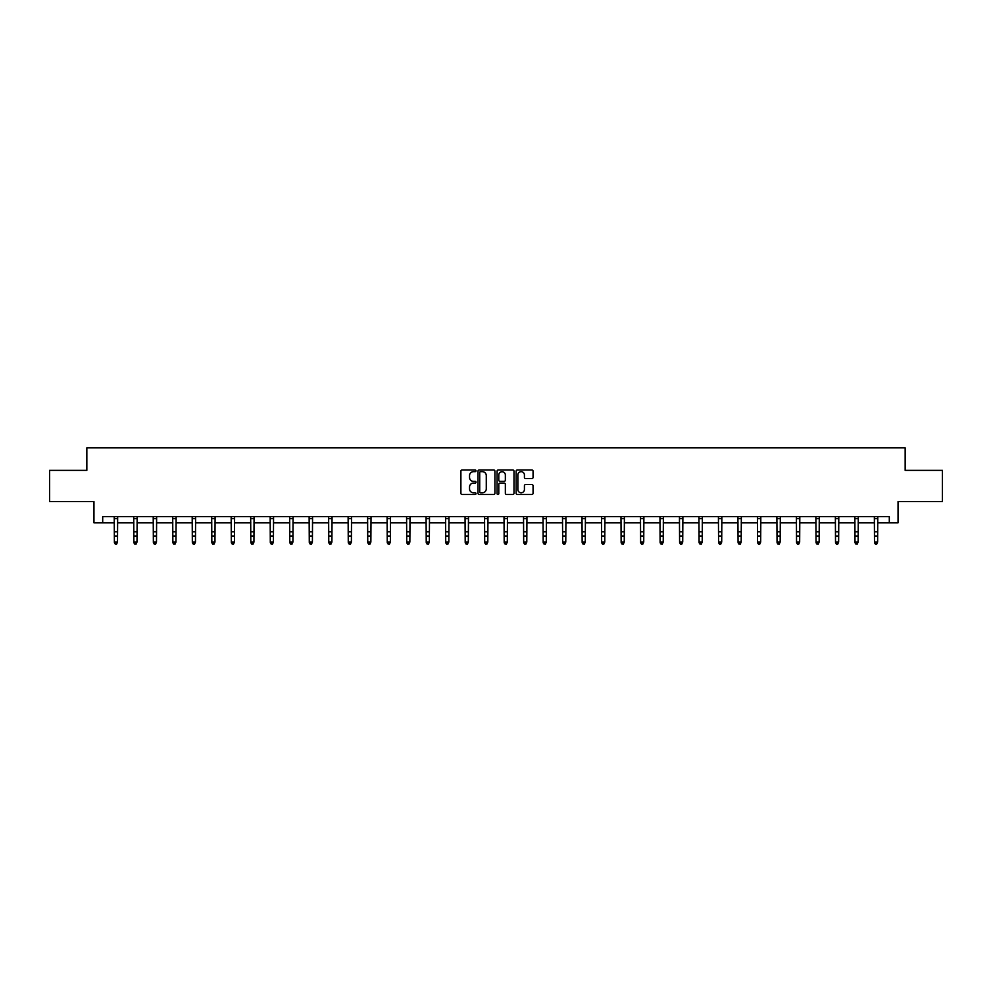 <?xml version="1.0" encoding="UTF-8"?>
<svg xmlns="http://www.w3.org/2000/svg" width="992" height="992" viewBox="0 0 992 992"><rect width="100%" height="100%" fill="white"/><g stroke="black" fill="none" stroke-linecap="round" stroke-linejoin="round"><path stroke-width="1.49" d="M476.011 470.816A0.856 0.856 0 0 0 475.156 469.96L462.123 469.96A1.228 1.228 0 0 0 460.896 471.188L460.896 493.26A1.228 1.228 0 0 0 462.123 494.487L475.156 494.487A0.856 0.856 0 0 0 476.011 493.632A0.856 0.856 0 0 0 475.156 492.776L473.469 492.776A3.918 3.918 0 0 1 469.538 488.845L469.538 487.01A3.918 3.918 0 0 1 473.469 483.079L475.156 483.079A0.856 0.856 0 0 0 476.011 482.224A0.856 0.856 0 0 0 475.156 481.368L473.469 481.368A3.918 3.918 0 0 1 469.538 477.437L469.538 475.602A3.918 3.918 0 0 1 473.469 471.671L475.156 471.671A0.856 0.856 0 0 0 476.011 470.816M531.836 478.603A1.228 1.228 0 0 0 533.064 477.375L533.064 471.188A1.228 1.228 0 0 0 531.836 469.96L517.365 469.96A1.228 1.228 0 0 0 516.138 471.188L516.138 493.26A1.228 1.228 0 0 0 517.365 494.487L531.836 494.487A1.228 1.228 0 0 0 533.064 493.26L533.064 485.782A1.228 1.228 0 0 0 531.836 484.555L525.648 484.555A1.228 1.228 0 0 0 524.421 485.782L524.421 489.49A3.286 3.286 0 0 1 521.135 492.776A3.286 3.286 0 0 1 517.861 489.49L517.861 474.957A3.286 3.286 0 0 1 521.135 471.671A3.286 3.286 0 0 1 524.421 474.957L524.421 477.375A1.228 1.228 0 0 0 525.648 478.603L531.836 478.603M102.697 522.834L102.697 516.584L889.303 516.584L889.303 522.834L898.045 522.834L898.045 501.592L942.4 501.592L942.4 470.357L905.163 470.357L905.163 447.863L86.837 447.863L86.837 470.357L49.6 470.357L49.6 501.592L93.955 501.592L93.955 522.834L114.378 522.834M494.921 471.188A1.228 1.228 0 0 0 493.706 469.96L479.235 469.96A1.228 1.228 0 0 0 478.008 471.188L478.008 493.26A1.228 1.228 0 0 0 479.235 494.487L493.706 494.487A1.228 1.228 0 0 0 494.921 493.26L494.921 471.188M498.294 469.96L512.765 469.96A1.228 1.228 0 0 1 513.992 471.188L513.992 493.26A1.228 1.228 0 0 1 512.765 494.487L506.577 494.487A1.228 1.228 0 0 1 505.35 493.26L505.35 484.307A1.228 1.228 0 0 0 504.122 483.079L500.018 483.079A1.228 1.228 0 0 0 498.79 484.307L498.79 493.632A0.856 0.856 0 0 1 497.934 494.487A0.856 0.856 0 0 1 497.079 493.632L497.079 471.188A1.228 1.228 0 0 1 498.294 469.96M117.502 522.834L133.87 522.834M136.995 522.834L153.363 522.834M156.488 522.834L172.856 522.834M175.968 522.834L192.336 522.834M195.461 522.834L211.829 522.834M214.954 522.834L231.322 522.834M234.447 522.834L250.815 522.834M253.94 522.834L270.295 522.834M273.42 522.834L289.788 522.834M292.913 522.834L309.281 522.834M312.406 522.834L328.774 522.834M331.898 522.834L348.266 522.834M351.391 522.834L367.747 522.834M370.872 522.834L387.24 522.834M390.364 522.834L406.732 522.834M409.857 522.834L426.225 522.834M429.35 522.834L445.718 522.834M448.83 522.834L465.198 522.834M468.323 522.834L484.691 522.834M487.816 522.834L504.184 522.834M507.309 522.834L523.677 522.834M526.802 522.834L543.17 522.834M546.282 522.834L562.65 522.834M565.775 522.834L582.143 522.834M585.268 522.834L601.636 522.834M604.76 522.834L621.128 522.834M624.253 522.834L640.609 522.834M643.734 522.834L660.102 522.834M663.226 522.834L679.594 522.834M682.719 522.834L699.087 522.834M702.212 522.834L718.58 522.834M721.705 522.834L738.06 522.834M741.185 522.834L757.553 522.834M760.678 522.834L777.046 522.834M780.171 522.834L796.539 522.834M799.664 522.834L816.032 522.834M819.144 522.834L835.512 522.834M838.637 522.834L855.005 522.834M858.13 522.834L874.498 522.834M877.622 522.834L889.303 522.834M480.574 471.671A0.856 0.856 0 0 0 479.719 472.539L479.719 491.908A0.856 0.856 0 0 0 480.574 492.776L482.36 492.776A3.918 3.918 0 0 0 486.278 488.845L486.278 475.602A3.918 3.918 0 0 0 482.36 471.671L480.574 471.671M505.35 475.019A3.286 3.286 0 0 0 502.076 471.733A3.286 3.286 0 0 0 498.79 475.019L498.79 480.14A1.228 1.228 0 0 0 500.018 481.368L504.122 481.368A1.228 1.228 0 0 0 505.35 480.14L505.35 475.019M116.572 543.852L117.502 542.066L117.664 516.584L114.229 516.609L114.378 542.066L117.502 542.066L116.572 544.137L115.32 543.852L116.572 544.137M115.32 544.137L114.378 542.76L115.32 543.852M136.053 543.852L136.995 542.066L137.156 516.584L133.722 516.609L133.87 542.066L136.995 542.066L136.053 544.137L134.813 543.852L136.053 544.137M134.813 544.137L133.87 542.76L134.813 543.852M155.546 543.852L156.488 542.066L156.637 516.584L153.214 516.609L153.363 542.066L156.488 542.066L155.546 544.137L154.293 543.852L155.546 544.137M154.293 544.137L153.363 542.76L154.293 543.852M172.695 516.584L172.856 542.066L175.968 542.066L175.038 544.137L173.786 543.852L175.038 544.137M175.038 543.852L175.968 542.066L176.13 516.584L172.707 516.609M173.786 544.137L172.856 542.76L173.786 543.852M194.531 543.852L195.461 542.066L195.622 516.584L192.188 516.609L192.336 542.066L195.461 542.066L194.531 544.137L193.279 543.852L194.531 544.137M193.279 544.137L192.336 542.76L193.279 543.852M214.012 543.852L214.954 542.066L215.103 516.609L211.68 516.609L211.829 542.066L214.954 542.066L214.012 544.137L212.772 543.852L214.012 544.137M212.772 544.137L211.829 542.76L212.772 543.852M231.161 516.584L231.322 542.066L234.447 542.066L233.504 544.137L232.252 543.852L233.504 544.137M233.504 543.852L234.447 542.066L234.608 516.584L231.173 516.609M232.252 544.137L231.322 542.76L232.252 543.852M252.997 543.852L253.94 542.066L254.088 516.584L250.666 516.609L250.815 542.066L253.94 542.066L252.997 544.137L251.745 543.852L252.997 544.137M251.745 544.137L250.815 542.76L251.745 543.852M272.49 543.852L273.42 542.066L273.569 516.609L270.159 516.609L270.295 542.066L273.42 542.066L272.49 544.137L271.238 543.852L272.49 544.137M271.238 544.137L270.295 542.76L271.238 543.852M291.983 543.852L292.913 542.066L293.074 516.584L289.639 516.609L289.788 542.066L292.913 542.066L291.983 544.137L290.73 543.852L291.983 544.137M290.73 544.137L289.788 542.76L290.73 543.852M311.463 543.852L312.406 542.066L312.567 516.584L309.132 516.609L309.281 542.066L312.406 542.066L311.463 544.137L310.223 543.852L311.463 544.137M310.223 544.137L309.281 542.76L310.223 543.852M330.956 543.852L331.898 542.066L332.06 516.584L328.625 516.609L328.774 542.066L331.898 542.066L330.956 544.137L329.704 543.852L330.956 544.137M329.704 544.137L328.774 542.76L329.704 543.852M350.449 543.852L351.391 542.066L351.54 516.584L348.118 516.609L348.266 542.066L351.391 542.066L350.449 544.137L349.196 543.852L350.449 544.137M349.196 544.137L348.266 542.76L349.196 543.852M369.942 543.852L370.872 542.066L371.033 516.584L367.598 516.609L367.747 542.066L370.872 542.066L369.942 544.137L368.689 543.852L369.942 544.137M368.689 544.137L367.747 542.76L368.689 543.852M389.434 543.852L390.364 542.066L390.526 516.584L387.091 516.609L387.24 542.066L390.364 542.066L389.434 544.137L388.182 543.852L389.434 544.137M388.182 544.137L387.24 542.76L388.182 543.852M408.915 543.852L409.857 542.066L410.018 516.584L406.584 516.609L406.732 542.066L409.857 542.066L408.915 544.137L407.675 543.852L408.915 544.137M407.675 544.137L406.732 542.76L407.675 543.852M428.408 543.852L429.35 542.066L429.499 516.584L426.076 516.609L426.225 542.066L429.35 542.066L428.408 544.137L427.155 543.852L428.408 544.137M427.155 544.137L426.225 542.76L427.155 543.852M445.557 516.584L445.718 542.066L448.83 542.066L447.9 544.137L446.648 543.852L447.9 544.137M447.9 543.852L448.83 542.066L448.992 516.584L445.569 516.609M446.648 544.137L445.718 542.76L446.648 543.852M467.393 543.852L468.323 542.066L468.484 516.584L465.05 516.609L465.198 542.066L468.323 542.066L467.393 544.137L466.141 543.852L467.393 544.137M466.141 544.137L465.198 542.76L466.141 543.852M486.874 543.852L487.816 542.066L487.965 516.609L484.542 516.609L484.691 542.066L487.816 542.066L486.874 544.137L485.634 543.852L486.874 544.137M485.634 544.137L484.691 542.76L485.634 543.852M504.023 516.584L504.184 542.066L507.309 542.066L506.366 544.137L505.126 543.852L506.366 544.137M506.366 543.852L507.309 542.066L507.47 516.584L504.035 516.609M505.126 544.137L504.184 542.76L505.126 543.852M525.859 543.852L526.802 542.066L526.95 516.584L523.528 516.609L523.677 542.066L526.802 542.066L525.859 544.137L524.607 543.852L525.859 544.137M524.607 544.137L523.677 542.76L524.607 543.852M545.352 543.852L546.282 542.066L546.431 516.609L543.021 516.609L543.17 542.066L546.282 542.066L545.352 544.137L544.1 543.852L545.352 544.137M544.1 544.137L543.17 542.76L544.1 543.852M564.845 543.852L565.775 542.066L565.936 516.584L562.501 516.609L562.65 542.066L565.775 542.066L564.845 544.137L563.592 543.852L564.845 544.137M563.592 544.137L562.65 542.76L563.592 543.852M584.325 543.852L585.268 542.066L585.429 516.584L581.994 516.609L582.143 542.066L585.268 542.066L584.325 544.137L583.085 543.852L584.325 544.137M583.085 544.137L582.143 542.76L583.085 543.852M603.818 543.852L604.76 542.066L604.922 516.584L601.487 516.609L601.636 542.066L604.76 542.066L603.818 544.137L602.566 543.852L603.818 544.137M602.566 544.137L601.636 542.76L602.566 543.852M623.311 543.852L624.253 542.066L624.402 516.584L620.98 516.609L621.128 542.066L624.253 542.066L623.311 544.137L622.058 543.852L623.311 544.137M622.058 544.137L621.128 542.76L622.058 543.852M642.804 543.852L643.734 542.066L643.895 516.584L640.472 516.609L640.609 542.066L643.734 542.066L642.804 544.137L641.551 543.852L642.804 544.137M641.551 544.137L640.609 542.76L641.551 543.852M662.296 543.852L663.226 542.066L663.388 516.584L659.953 516.609L660.102 542.066L663.226 542.066L662.296 544.137L661.044 543.852L662.296 544.137M661.044 544.137L660.102 542.76L661.044 543.852M681.777 543.852L682.719 542.066L682.88 516.584L679.446 516.609L679.594 542.066L682.719 542.066L681.777 544.137L680.537 543.852L681.777 544.137M680.537 544.137L679.594 542.76L680.537 543.852M701.27 543.852L702.212 542.066L702.361 516.584L698.938 516.609L699.087 542.066L702.212 542.066L701.27 544.137L700.017 543.852L701.27 544.137M700.017 544.137L699.087 542.76L700.017 543.852M718.419 516.584L718.58 542.066L721.705 542.066L720.762 544.137L719.51 543.852L720.762 544.137M720.762 543.852L721.705 542.066L721.854 516.584L718.431 516.609M719.51 544.137L718.58 542.76L719.51 543.852M740.255 543.852L741.185 542.066L741.346 516.584L737.912 516.609L738.06 542.066L741.185 542.066L740.255 544.137L739.003 543.852L740.255 544.137M739.003 544.137L738.06 542.76L739.003 543.852M759.748 543.852L760.678 542.066L760.827 516.609L757.404 516.609L757.553 542.066L760.678 542.066L759.748 544.137L758.496 543.852L759.748 544.137M758.496 544.137L757.553 542.76L758.496 543.852M776.885 516.584L777.046 542.066L780.171 542.066L779.228 544.137L777.988 543.852L779.228 544.137M779.228 543.852L780.171 542.066L780.332 516.584L776.897 516.609M777.988 544.137L777.046 542.76L777.988 543.852M798.721 543.852L799.664 542.066L799.812 516.584L796.39 516.609L796.539 542.066L799.664 542.066L798.721 544.137L797.469 543.852L798.721 544.137M797.469 544.137L796.539 542.76L797.469 543.852M818.214 543.852L819.144 542.066L819.293 516.609L815.883 516.609L816.032 542.066L819.144 542.066L818.214 544.137L816.962 543.852L818.214 544.137M816.962 544.137L816.032 542.76L816.962 543.852M837.707 543.852L838.637 542.066L838.798 516.584L835.363 516.609L835.512 542.066L838.637 542.066L837.707 544.137L836.454 543.852L837.707 544.137M836.454 544.137L835.512 542.76L836.454 543.852M857.187 543.852L858.13 542.066L858.291 516.584L854.856 516.609L855.005 542.066L858.13 542.066L857.187 544.137L855.947 543.852L857.187 544.137M855.947 544.137L855.005 542.76L855.947 543.852M876.68 543.852L877.622 542.066L877.784 516.584L874.349 516.609L874.498 542.066L877.622 542.066L876.68 544.137L875.428 543.852L876.68 544.137M875.428 544.137L874.498 542.76L875.428 543.852M117.502 531.824L114.378 531.824M117.502 536.114L114.378 536.114M117.502 518.63L114.378 518.63M136.995 531.824L133.87 531.824M136.995 536.114L133.87 536.114M136.995 518.63L133.87 518.63M156.488 531.824L153.363 531.824M156.488 536.114L153.363 536.114M156.488 518.63L153.363 518.63M175.968 531.824L172.856 531.824M175.968 536.114L172.856 536.114M175.968 518.63L172.856 518.63M195.461 531.824L192.336 531.824M195.461 536.114L192.336 536.114M195.461 518.63L192.336 518.63M214.954 531.824L211.829 531.824M214.954 536.114L211.829 536.114M214.954 518.63L211.829 518.63M234.447 531.824L231.322 531.824M234.447 536.114L231.322 536.114M234.447 518.63L231.322 518.63M253.94 531.824L250.815 531.824M253.94 536.114L250.815 536.114M253.94 518.63L250.815 518.63M273.42 531.824L270.295 531.824M273.42 536.114L270.295 536.114M273.42 518.63L270.295 518.63M292.913 531.824L289.788 531.824M292.913 536.114L289.788 536.114M292.913 518.63L289.788 518.63M312.406 531.824L309.281 531.824M312.406 536.114L309.281 536.114M312.406 518.63L309.281 518.63M331.898 531.824L328.774 531.824M331.898 536.114L328.774 536.114M331.898 518.63L328.774 518.63M351.391 531.824L348.266 531.824M351.391 536.114L348.266 536.114M351.391 518.63L348.266 518.63M370.872 531.824L367.747 531.824M370.872 536.114L367.747 536.114M370.872 518.63L367.747 518.63M390.364 531.824L387.24 531.824M390.364 536.114L387.24 536.114M390.364 518.63L387.24 518.63M409.857 531.824L406.732 531.824M409.857 536.114L406.732 536.114M409.857 518.63L406.732 518.63M429.35 531.824L426.225 531.824M429.35 536.114L426.225 536.114M429.35 518.63L426.225 518.63M448.83 531.824L445.718 531.824M448.83 536.114L445.718 536.114M448.83 518.63L445.718 518.63M468.323 531.824L465.198 531.824M468.323 536.114L465.198 536.114M468.323 518.63L465.198 518.63M487.816 531.824L484.691 531.824M487.816 536.114L484.691 536.114M487.816 518.63L484.691 518.63M507.309 531.824L504.184 531.824M507.309 536.114L504.184 536.114M507.309 518.63L504.184 518.63M526.802 531.824L523.677 531.824M526.802 536.114L523.677 536.114M526.802 518.63L523.677 518.63M546.282 531.824L543.17 531.824M546.282 536.114L543.17 536.114M546.282 518.63L543.17 518.63M565.775 531.824L562.65 531.824M565.775 536.114L562.65 536.114M565.775 518.63L562.65 518.63M585.268 531.824L582.143 531.824M585.268 536.114L582.143 536.114M585.268 518.63L582.143 518.63M604.76 531.824L601.636 531.824M604.76 536.114L601.636 536.114M604.76 518.63L601.636 518.63M624.253 531.824L621.128 531.824M624.253 536.114L621.128 536.114M624.253 518.63L621.128 518.63M643.734 531.824L640.609 531.824M643.734 536.114L640.609 536.114M643.734 518.63L640.609 518.63M663.226 531.824L660.102 531.824M663.226 536.114L660.102 536.114M663.226 518.63L660.102 518.63M682.719 531.824L679.594 531.824M682.719 536.114L679.594 536.114M682.719 518.63L679.594 518.63M702.212 531.824L699.087 531.824M702.212 536.114L699.087 536.114M702.212 518.63L699.087 518.63M721.705 531.824L718.58 531.824M721.705 536.114L718.58 536.114M721.705 518.63L718.58 518.63M741.185 531.824L738.06 531.824M741.185 536.114L738.06 536.114M741.185 518.63L738.06 518.63M760.678 531.824L757.553 531.824M760.678 536.114L757.553 536.114M760.678 518.63L757.553 518.63M780.171 531.824L777.046 531.824M780.171 536.114L777.046 536.114M780.171 518.63L777.046 518.63M799.664 531.824L796.539 531.824M799.664 536.114L796.539 536.114M799.664 518.63L796.539 518.63M819.144 531.824L816.032 531.824M819.144 536.114L816.032 536.114M819.144 518.63L816.032 518.63M838.637 531.824L835.512 531.824M838.637 536.114L835.512 536.114M838.637 518.63L835.512 518.63M858.13 531.824L855.005 531.824M858.13 536.114L855.005 536.114M858.13 518.63L855.005 518.63M877.622 531.824L874.498 531.824M877.622 536.114L874.498 536.114M877.622 518.63L874.498 518.63"/></g></svg>
